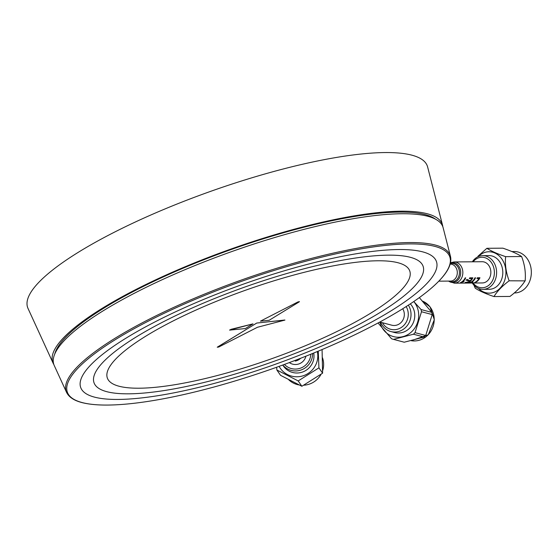 <?xml version="1.0" encoding="UTF-8"?>
<svg xmlns="http://www.w3.org/2000/svg" width="559" height="559" viewBox="0 0 559 559"><rect width="100%" height="100%" fill="white"/><g stroke="black" fill="none" stroke-linecap="round" stroke-linejoin="round"><path stroke-width="0.84" d="M442.819 226.716A206.613 47.208 160.5 0 0 442.546 225.228L427.621 166.952A212.001 48.437 160.5 0 0 211.323 191.108A212.001 48.437 160.5 0 0 28.02 308.456L53.098 363.14A206.613 47.208 160.5 0 0 53.825 364.468M442.546 225.228A206.613 47.208 160.5 0 0 231.74 248.769A206.613 47.208 160.5 0 0 53.098 363.14M299.47 301.615L297.919 301.951L260.431 321.146L269.165 320.279L299.212 301.881L297.919 301.951L260.431 321.146M398.043 262.758A160.391 36.642 -19.5 0 1 240.412 369.01A160.391 36.642 -19.5 0 1 137.207 341.703A160.391 36.642 -19.5 0 1 398.043 262.758M253.01 323.871L231 329.335L229.854 330.096L245.345 328.559L253.01 323.871L229.539 330.055M284.699 320.027L256.735 323.053L217.304 347.16L218.667 347.062L257.44 327.274L284.95 320.076L256.728 323.046L217.255 347.251M450.477 256.385A203.693 46.537 -19.5 0 0 435.335 245.059A203.693 46.537 -19.5 0 0 210.065 291.861A203.693 46.537 -19.5 0 0 66.542 392.341L54.223 365.474A206.334 47.145 -19.5 0 1 199.612 263.694A206.334 47.145 -19.5 0 1 427.81 216.284A206.334 47.145 -19.5 0 1 443.14 227.758L450.477 256.385C451.868 262.471 449.087 269.522 442.141 277.53C436.956 283.56 429.682 290.016 420.319 296.892A202.847 46.348 -19.5 0 1 115.468 404.842A202.847 46.348 -19.5 0 1 155.626 317.456A202.847 46.348 -19.5 0 1 434.972 246.414A202.847 46.348 -19.5 0 1 420.319 296.892M54.747 354.05A204.328 46.683 -19.5 0 1 215.481 255.267A204.328 46.683 -19.5 0 1 425.196 214.621A204.328 46.683 -19.5 0 1 435.545 219.205M422.66 251.857A188.697 43.113 -19.5 0 1 237.212 376.864A188.697 43.113 -19.5 0 1 115.79 344.742A188.697 43.113 -19.5 0 1 422.66 251.857M410.348 257.308A174.541 39.878 -19.5 0 1 238.812 372.937A174.541 39.878 -19.5 0 1 126.495 343.226A174.541 39.878 -19.5 0 1 410.348 257.308M304.131 385.193A20.697 20.117 -34.5 0 0 313.816 381.986A20.697 20.117 -34.5 0 0 320.915 374.579M322.718 370.428A20.697 20.117 -34.5 0 0 322.487 357.732M288.744 379.806A20.697 20.117 -34.5 0 0 298.827 384.906M301.86 386.262L298.199 380.931L276.866 369.995L280.534 375.32L301.86 386.262L322.599 373.181L322.082 349.899M322.599 373.181L318.93 367.85L298.199 380.931M318.246 351.157L318.93 367.85M276.866 369.995L276.628 367.249M284.433 364.419A15.261 14.827 -34.5 0 0 303.551 366.669A15.261 14.827 -34.5 0 0 310.783 354.224M312.572 353.498A16.854 16.372 145.5 0 1 304.585 368.29A16.854 16.372 145.5 0 1 282.791 365.02M282.735 365.041L283.42 366.033A16.854 16.372 -34.5 0 0 303.593 371.623A16.854 16.372 -34.5 0 0 313.718 353.029M289.345 362.595A10.614 10.314 -34.5 0 0 305.92 356.181M300.057 358.494A10.67 10.369 145.5 0 1 295.166 360.883L295.306 361.086A10.67 10.369 -34.5 0 0 300.693 358.242M514.455 292.944L514.706 292.937A20.697 16.805 -90.5 0 0 525.404 288.081A20.697 16.805 -90.5 0 0 530.288 265.085A20.697 16.805 -90.5 0 0 514.378 251.543L511.778 251.564M493.974 296.57L509.976 296.438C516.942 291.162 522.008 285.901 525.16 280.66C525.886 272.61 524.705 264.568 521.61 256.525C517.285 253.73 511.038 250.942 502.876 248.168L486.882 248.301C491.2 251.096 497.447 253.877 505.615 256.651C504.882 264.7 506.07 272.743 509.158 280.786C502.192 286.061 497.126 291.323 493.974 296.57C485.834 293.803 479.594 291.022 475.248 288.22L473.906 285.125M525.16 280.66L525.278 280.283L525.104 280.884L509.158 280.786M521.61 256.525L505.615 256.651M478.008 256.204L486.882 248.301M473.054 283.022A15.261 12.389 -90.5 0 0 490.005 284.175A15.261 12.389 -90.5 0 0 491.068 262.143A15.261 12.389 -90.5 0 0 473.152 261.787M472.334 261.794A16.854 13.682 89.5 0 1 474.088 259.6A16.854 13.682 89.5 0 1 482.794 255.645A16.854 13.682 89.5 0 1 495.749 266.671A16.854 13.682 89.5 0 1 491.773 285.39A16.854 13.682 89.5 0 1 483.067 289.345A16.854 13.682 89.5 0 1 472.278 283.029M483.067 289.345L489.265 289.296A16.854 13.682 -90.5 0 0 502.807 272.338A16.854 13.682 -90.5 0 0 488.992 255.596L482.794 255.645M454.313 283.168L482.326 282.945A10.614 8.616 -90.5 0 0 490.858 272.261A10.614 8.616 -90.5 0 0 482.158 261.717L454.146 261.94A10.614 8.616 -90.5 0 1 462.845 272.485A10.614 8.616 -90.5 0 1 454.313 283.168L448.507 281.093M472.886 277.809L469.721 277.837A10.67 8.658 89.5 0 1 469.336 278.578L471.901 278.557A10.67 8.658 89.5 0 1 470.51 280.478L468.232 280.499A10.67 8.658 89.5 0 1 467.687 281.044L469.972 281.023A10.67 8.658 89.5 0 1 468.316 282.218L465.864 282.239A10.67 8.658 89.5 0 1 465.158 282.581L468.218 282.561A10.67 8.658 -90.5 0 0 472.886 277.809M465.158 277.872A10.67 8.658 89.5 0 1 460.483 282.623L463.516 281.785A10.67 8.658 -90.5 0 0 464.131 281.31L462.349 281.904A10.67 8.658 -90.5 0 0 465.71 277.872L465.158 277.872M479.95 277.753L477.281 277.774A10.67 8.658 89.5 0 1 476.904 278.515L478.965 278.501A10.67 8.658 89.5 0 1 474.668 282.505L475.283 282.498A10.67 8.658 -90.5 0 0 479.95 277.753M475.562 277.788L474.947 277.795A10.67 8.658 89.5 0 1 470.985 282.197L469.595 282.211A10.67 8.658 89.5 0 1 468.882 282.554L472.278 282.526A10.67 8.658 -90.5 0 0 472.984 282.183L471.593 282.19A10.67 8.658 -90.5 0 0 475.562 277.788M468.162 279.633L466.548 279.647A10.67 8.658 89.5 0 1 466.066 280.262L467.68 280.248A10.67 8.658 -90.5 0 0 468.162 279.633M419.334 297.612L431.772 312.376A23.883 22.053 104.8 0 1 432.191 314.577L425.727 335.484A23.883 22.053 104.8 0 1 424.141 337.049L404.234 342.213A23.883 22.053 104.8 0 1 404.164 342.199A23.883 22.053 104.8 0 1 404.101 342.178M413.765 301.539A21.207 19.579 104.8 0 1 408.182 334.401A21.207 19.579 104.8 0 1 379.91 322.054M378.073 322.969A23.883 22.053 -75.2 0 0 378.08 323.011L391.531 338.747A23.883 22.053 -75.2 0 0 393.473 339.369A23.883 22.053 -75.2 0 0 393.536 339.383L413.45 334.219A23.883 22.053 -75.2 0 0 415.037 332.654L421.493 311.747A23.883 22.053 -75.2 0 0 421.074 309.546L413.779 301.525M410.306 303.865A16.987 15.68 104.8 0 1 412.542 324.22A16.987 15.68 104.8 0 1 394.668 332.549L390.923 331.557A16.987 15.68 104.8 0 1 380.714 322.27M408.343 305.158A16.987 15.68 104.8 0 1 408.014 324.534A16.987 15.68 104.8 0 1 390.923 331.557M406.155 306.57A14.862 13.716 104.8 0 1 401.551 327.315A14.862 13.716 104.8 0 1 382.475 322.739M393.536 339.383L404.234 342.213M413.45 334.219L424.141 337.049M415.037 332.654L425.727 335.484M421.493 311.747L432.191 314.577M421.074 309.546L431.772 312.376M379.813 322.033L391.761 325.191A10.614 9.796 -75.2 0 0 402.424 320.838A10.614 9.796 -75.2 0 0 402.697 308.764M279.116 366.355A20.697 20.117 -34.5 0 0 304.334 375.362A20.697 20.117 -34.5 0 0 317.323 351.541M478.476 288.409A20.697 16.805 -90.5 0 0 501.458 286.557A20.697 16.805 -90.5 0 0 501.269 258.188A20.697 16.805 -90.5 0 0 478.266 256.609A20.697 16.805 -90.5 0 0 478.224 256.651M438.808 281.17L450.491 281.079A8.49 6.897 -90.5 0 0 457.311 272.533A8.49 6.897 -90.5 0 0 450.351 264.093L450.177 264.1M449.156 281.086A9.203 7.47 -90.5 0 0 459.414 273.351A9.203 7.47 -90.5 0 0 450.316 263.596M448.611 281.093A9.901 8.043 -90.5 0 0 460.658 273.833A9.901 8.043 -90.5 0 0 450.449 263.044M422.562 301.119A20.697 19.111 104.8 0 1 433.33 325.694A20.697 19.111 104.8 0 1 411.207 340.697L428.264 334.799L434.315 319.685L430.032 306.849L422.562 301.119M66.542 392.341C69.295 397.952 75.891 401.676 86.331 403.528C94.15 404.954 103.862 405.394 115.468 404.842M450.512 262.751L454.146 261.94M393.473 339.369L404.164 342.199"/></g></svg>
